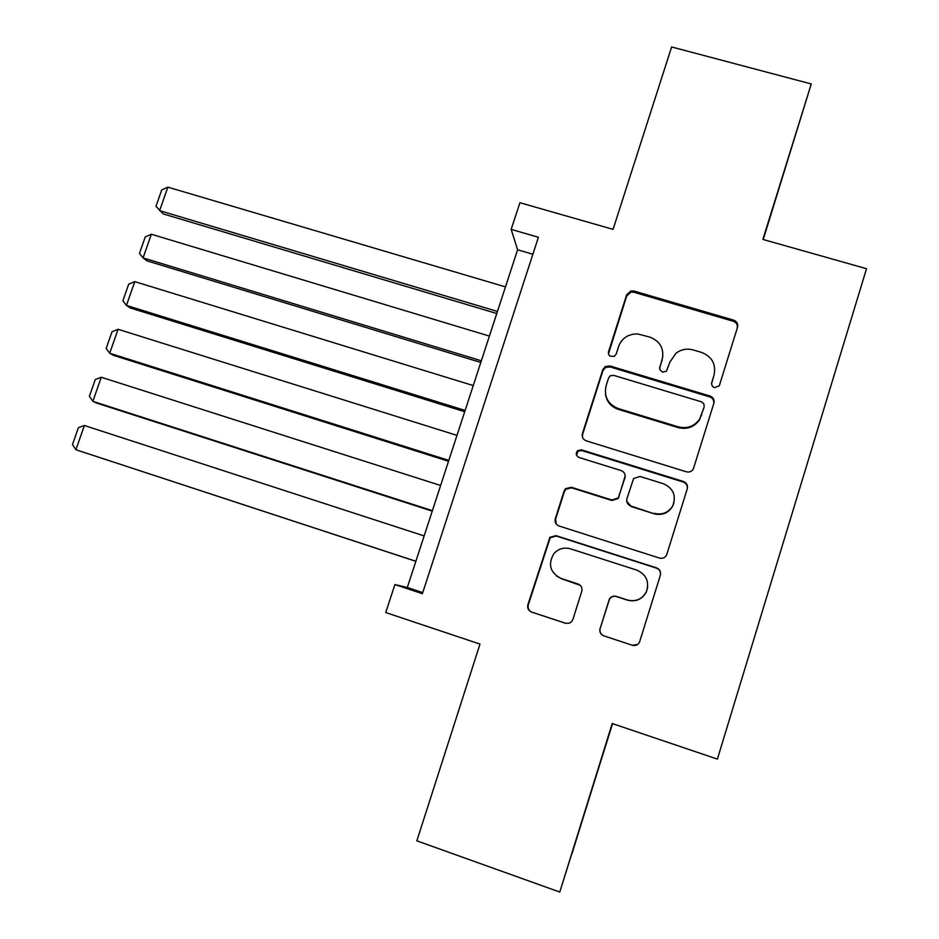 <?xml version="1.0" encoding="UTF-8"?>
<svg xmlns="http://www.w3.org/2000/svg" width="939" height="939" viewBox="0 0 939 939"><rect width="100%" height="100%" fill="white"/><g stroke="black" fill="none" stroke-linecap="round" stroke-linejoin="round"><path stroke-width="1.41" d="M714.426 387.643L719.11 385.941L719.556 384.99L737.538 327.183C738.218 323.802 736.915 321.443 733.617 320.129L633.86 291.008L630.902 290.926L626.677 294.764L608.39 352.207L608.589 354.379L609.939 356.116L614.306 356.362L616.195 354.085L618.555 346.667C620.221 341.749 623.414 338.099 628.144 335.739L632.839 334.214L637.757 333.955L649.917 337.124C660.305 341.338 664.389 348.862 662.159 359.684L659.706 367.56L659.917 369.743L662.511 372.09L666.397 371.257L669.941 361.996L676.021 353.205C681.186 349.367 686.914 348.275 693.193 349.942L701.562 352.418C712.067 356.679 716.234 364.25 714.027 375.142L711.516 383.969L712.525 386.434L714.426 387.643M600.021 628.437C599.293 631.947 600.573 634.435 603.871 635.891L632.346 645.269C635.597 646.055 638.004 644.976 639.553 642.041L660.363 575.231C661.079 571.734 659.777 569.269 656.467 567.837L555.982 535.641L549.902 537.296L527.882 604.716C527.143 608.202 528.399 610.655 531.638 612.099L565.524 623.261L569.304 623.226L571.581 621.724L572.872 619.505L581.769 591.324C582.497 587.837 581.229 585.373 577.955 583.941L561.135 578.483C550.09 572.684 547.66 564.409 553.869 553.67C558.435 548.681 563.987 547.073 570.536 548.834L636.701 570.09C646.384 574.539 649.6 581.781 646.361 591.828C642.112 599.293 635.785 602.005 627.358 599.986L616.254 596.382C613.32 595.655 611.019 596.535 609.376 599.047L600.162 628.484C599.434 631.982 600.714 634.459 604 635.914L632.37 645.257L637.581 644.494M763.231 239.527L811.261 83.958L671.62 46.95L613.073 229.362L519.913 202.718L511.18 229.386L538.411 237.262L422.397 593.683L394.896 584.574L385.741 612.557L479.982 644.095L416.846 840.839L559.773 892.05L612.58 723.64M811.261 83.958L762.879 239.422L866.521 268.707L717.396 759.111L612.216 723.523L559.773 892.05M686.374 471.801C689.426 472.505 691.75 471.542 693.346 468.925L713.898 403.171C714.591 399.756 713.288 397.361 709.978 396.012L609.998 365.964L605.385 366.503L602.791 369.708L582.403 433.665C581.687 437.069 582.943 439.452 586.171 440.814L686.374 471.801M687.278 488.75L666.62 554.972C665.058 557.778 662.676 558.811 659.507 558.071L559.057 526.004C555.818 524.596 554.562 522.178 555.289 518.739L564.128 491.015L565.56 488.679L571.382 487.271L611.817 499.994L618.226 497.963L624.94 477.798C625.644 474.359 624.365 471.953 621.102 470.568L579.046 457.481C575.936 455.767 575.454 453.49 577.591 450.661L581.487 449.84L683.369 481.461C686.679 482.857 687.982 485.287 687.278 488.75M511.18 229.386L517.589 249.786L407.315 587.485L394.896 584.574M532.883 254.246L517.589 249.786M422.75 592.591L407.315 587.485M785.755 166.203L763.114 239.492L785.755 166.203M572.039 853.504L604.399 749.533L571.921 853.457M711.574 383.147L714.063 375.025M662.887 356.21L659.648 368.522M737.256 328.087C737.808 324.8 736.481 322.523 733.289 321.267L633.884 292.24L630.938 292.158L626.724 295.973L608.437 353.897M713.699 403.817C714.25 400.483 712.936 398.183 709.731 396.892L610.115 366.938L605.514 367.478L602.92 370.67L582.614 434.405L582.473 437.292M704.156 406.822L703.851 403.77L701.421 401.81L613.648 375.354L610.244 375.823L608.589 377.971L606.089 385.823C603.812 396.645 607.85 404.216 618.226 408.535L678.275 426.846C687.254 428.982 694.414 426.365 699.731 418.994L704.015 407.362M605.502 394.192C606.723 401.716 610.996 406.775 618.308 409.369L618.226 408.535M703.933 407.667L699.532 419.792C694.214 427.128 687.09 429.733 678.146 427.609L618.308 409.369M625.198 475.85L618.308 498.48L611.923 500.499L571.628 487.822L565.818 489.219L564.398 491.543L555.595 519.173L556.252 524.056M687.172 489.078C687.735 485.709 686.421 483.362 683.216 482.036L581.699 450.52L577.814 451.342L576.569 455.286M654.154 513.316C662.241 515.229 668.451 512.694 672.782 505.722C676.444 495.592 673.322 488.268 663.392 483.738L640.046 476.472L633.625 478.503L626.923 498.679C626.207 502.13 627.498 504.56 630.773 505.957L654.096 513.774C662.171 515.687 668.357 513.163 672.664 506.203L674.026 502.447M626.724 501.226L630.773 505.957M654.096 513.774L630.808 506.438M647.675 587.286L646.337 592.016C642.112 599.446 635.797 602.157 627.405 600.138L616.348 596.547C613.413 595.819 611.125 596.699 609.481 599.199L600.162 628.484M556.463 576.03L561.135 578.483M580.279 585.361L561.428 578.717M660.363 575.255C660.939 571.851 659.612 569.468 656.408 568.107L556.287 536.028L550.219 537.671L528.293 604.857C527.554 608.319 528.798 610.773 532.037 612.205L566.076 623.414M497.459 311.443L159.607 210.653L167.846 187.143L505.475 286.888M167.846 187.143L161.719 189.924L155.968 206.334L163.269 213.928L496.778 313.509M481.343 360.787L143.068 257.896L151.355 234.245L489.407 336.08M151.355 234.245L145.252 236.91L139.477 253.413L143.068 257.896L146.86 260.819L480.791 362.454M465.134 410.437L126.436 305.421L134.77 281.63L473.244 385.565M134.77 281.63L128.69 284.165L122.88 300.773L126.436 305.421L130.357 307.992L464.711 411.705M448.819 460.392L109.699 353.24L118.079 329.296L456.988 435.379M118.079 329.296L112.034 331.713L106.177 348.428L109.699 353.24L113.76 355.447L448.537 461.26M432.398 510.663L92.855 401.34L101.283 377.255L440.626 485.486M101.283 377.255L95.273 379.544L89.381 396.364L92.855 401.34L97.057 403.195L432.245 511.133M415.883 561.252L75.906 449.734L84.393 425.508L424.146 535.923M84.393 425.508L78.407 427.668L72.479 444.581L75.906 449.734L415.86 561.311M713.769 376.093L714.027 375.142M659.753 368.1L659.812 367.126M662.089 360.682L662.159 359.684M608.613 352.806L608.507 351.785M626.724 295.973L626.677 294.764M633.884 292.24L633.86 291.008M733.289 321.267L733.617 320.129M582.614 434.405L582.403 433.665M602.92 370.67L602.791 369.708M610.115 366.938L609.998 365.964M709.731 396.892L709.978 396.012M678.146 427.609L678.275 426.846M701.468 415.578L701.679 414.756M624.987 478.385L624.94 477.798M581.699 450.52L581.487 449.84M630.938 292.158L630.902 290.926M605.514 367.478L605.385 366.503M699.532 419.792L699.731 418.994M577.814 451.342L577.591 450.661"/></g></svg>
